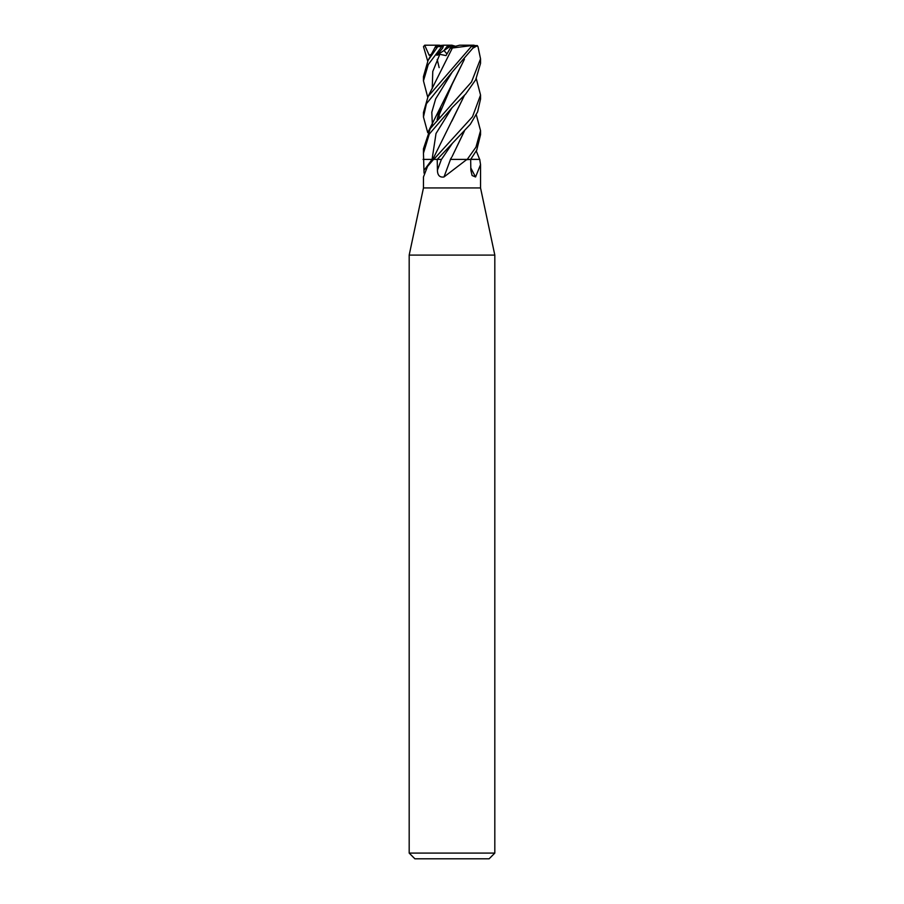 <?xml version="1.0" encoding="UTF-8"?>
<svg xmlns="http://www.w3.org/2000/svg" width="904" height="904" viewBox="0 0 904 904"><rect width="100%" height="100%" fill="white"/><g stroke="black" fill="none" stroke-linecap="round" stroke-linejoin="round"><path stroke-width="1.36" d="M451.638 157.33L450.395 159.386L467.108 159.386M470.747 159.307L479.617 159.386M427.547 166.415L432.62 159.386L433.558 159.386L427.547 166.415L423.467 176.981L423.456 187.942L409.184 255.097L494.816 255.097L494.816 853.093L409.184 853.093L414.891 858.8L489.109 858.8L494.816 853.093M423.456 187.942L480.544 187.942L494.816 255.097M455.085 46.624L450.667 47.55L446.971 53.946L444.011 50.5L446.915 46.624L451.175 46.624L446.971 53.946L451.186 46.624L455.085 46.624M476.284 114.74L480.544 130.673L475.967 147.137L467.244 159.386L479.73 159.386L480.544 164.652L475.572 176.981L472.091 175.5L470.837 170.155L470.668 159.386L466.554 159.692L443.966 176.981C439.706 177.602 437.525 175.331 437.423 170.155L437.22 159.386L433.355 159.386A475.719 454.011 -30.8 0 1 433.14 159.692M470.792 167.884A483.109 416.416 -59.6 0 0 475.572 176.981M476.284 150.979L479.662 159.386A475.719 410.043 -59.6 0 0 479.854 159.692M424.044 173.127L423.456 153.16L429.264 134.097L452 107.734L465.65 94.05L475.685 79.801L480.544 63.37L480.544 58.85L471.526 81.959L430.247 128.639L423.456 148.764L423.456 153.16M454.271 159.386L467.018 159.386M432.078 159.386L436.022 133.498L452.136 107.599L436.022 133.498L432.078 159.386L423.083 159.386M450.508 159.386A483.109 72.263 -75 0 1 443.966 176.981M436.643 159.386L441.468 159.386L436.643 159.386L441.468 159.386L452.124 143.702M432.79 159.353L433.717 159.386M455.966 46.386L451.91 45.2L448.056 45.2L444.011 50.5L449.842 46.624M448.034 45.234L449.175 46.624M434.79 47.776L438.485 45.629L443.672 45.2L442.655 48.115L436.835 55.257L439.796 54.33L446.034 55.585L450.667 47.55L459.616 45.2L474.114 45.211L474.182 46.624L452.169 72.117L435.66 98.875L431.807 112.254L432.406 125.633L431.807 112.254L435.66 98.875L452.181 72.117L426.428 103.711L423.456 117.011L423.456 112.864M436.835 55.257L444.011 50.5L446.971 53.957M439.796 45.245L439.152 45.426M471.413 159.386L470.679 159.386L476.724 150.12L480.544 134.685L480.544 131.069M452.384 47.991L471.3 45.629L471.244 46.624L428.078 96.513L423.456 112.503M476.295 78.693L480.544 95.056L472.509 116.718L433.762 159.386L437.242 159.386L470.351 124.266L477.628 111.847L480.544 99.022M476.645 45.641L478.001 46.635L480.544 58.85M438.485 45.629L428.067 60.398L423.456 76.614L423.456 80.84L428.259 64.557L441.762 46.624C443.853 44.827 444.203 44.827 442.791 46.635M427.705 61.11L423.49 46.624L424.688 45.211L429.163 55.257L431.005 54.782M452.339 48.07L428.078 96.513M427.716 97.191L423.456 80.84M450.271 48.251L452.362 48.036L451.91 48.816M439.796 54.33L432.767 71.495L432.236 88.66L432.767 71.495L439.796 54.33M427.716 132.639L423.456 117.011M464.351 59.37L452.102 84.411L437.129 119.52M464.43 59.28L440.869 106.525L437.073 119.599M473.233 47.991L477.448 45.629L464.193 45.2M464.396 95.474L432.767 159.398M464.351 95.53L451.876 121.102M464.407 131.046L452.136 156.494L464.306 131.136M424.688 45.211L439.152 45.2M429.163 55.257L431.231 54.342M443.57 45.2L444.519 45.2M443.672 45.2L448.056 45.2M432.101 159.386A481.798 459.82 -30.8 0 1 424.157 170.155M441.423 159.386A481.798 72.06 -75 0 1 437.423 170.155M471.244 46.624L474.182 46.624M437.886 46.624L441.762 46.624M480.544 164.652L480.544 187.942M439.152 111.463L439.152 117.079L439.152 111.463M409.184 255.097L409.184 853.093M480.544 99.259L480.544 95.044M428.078 60.41L435.999 45.629M439.152 67.619L437.197 59.438M440.869 106.525L428.055 132.052M437.242 119.384L438.237 114.616"/></g></svg>
